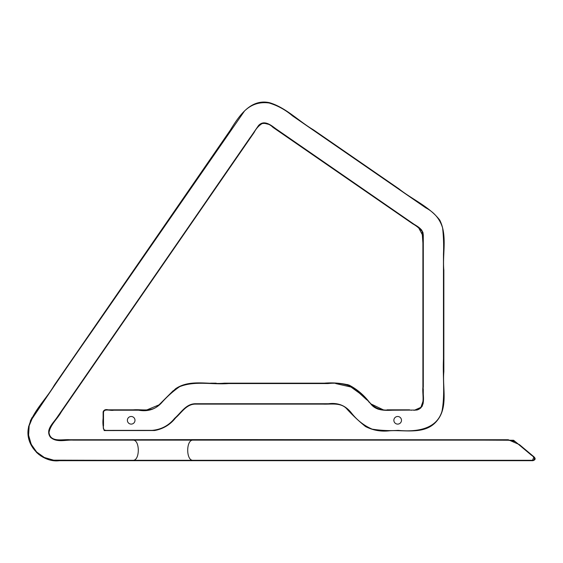<?xml version="1.0" encoding="UTF-8"?>
<svg xmlns="http://www.w3.org/2000/svg" width="563" height="563" viewBox="0 0 563 563"><rect width="100%" height="100%" fill="white"/><g stroke="black" fill="none" stroke-linecap="round" stroke-linejoin="round"><path stroke-width="0.84" d="M107.871 460.302L533.45 460.295C535.216 458.564 534.611 456.924 531.634 455.368L515.286 441.659C509.135 439.928 502.738 439.414 496.094 440.125L192.764 440.125C186.036 440.125 186.029 460.302 192.75 460.302L133.241 460.302C139.969 460.302 139.976 440.125 133.248 440.125L73.127 440.125C65.618 439.689 56.532 442.926 50.424 437.205C45.258 430.188 52.809 423.46 56.582 418.084L258.537 125.528C264.723 118.856 272.457 126.422 277.855 130.271L408.668 220.548C413.678 225.207 423.453 227.241 423.292 235.791L423.292 386.908C422.159 394.529 427.014 406.958 416.887 410.047L392.854 410.209C385.219 410.483 375.936 411.032 370.545 403.615C364.951 397.323 358.842 391.771 352.213 386.943C344.563 383.699 336.484 382.566 327.99 383.558L228.698 383.558C212.427 384.86 194.988 380.518 179.625 386.69C172.911 391.355 166.782 396.859 161.236 403.185C155.191 409.477 147.661 411.813 138.632 410.209L113.677 410.209C110.425 411.06 103.177 407.894 103.501 413.214L103.501 425.924C102.804 428.703 103.698 430.195 106.168 430.385L152.207 430.357C161.391 429.506 168.879 425.48 174.671 418.281C181.026 412.834 185.994 403.664 195.642 403.734L328.475 403.734C338.103 402.461 345.837 405.641 351.664 413.263C357.301 420.371 364.134 425.663 372.157 429.14C380.715 430.498 389.406 430.913 398.231 430.385C414.959 432.004 436.459 430.09 442.004 411.173C445.171 394.22 442.666 376.316 443.468 358.976L443.468 254.096C443.855 245.355 443.567 236.615 442.595 227.881C439.858 219.014 434.27 212.342 425.839 207.881L292.471 115.844C285.455 109.841 277.658 105.562 269.086 102.994C259.606 101.699 251.422 104.359 244.525 110.981L91.614 331.79C71.093 361.15 50.874 390.701 30.965 420.455C22.583 437.057 35.314 459.084 53.83 460.168L107.871 460.302M422.904 401.56L420.906 407.359L415.29 409.829C426.55 408.618 422.011 394.952 422.904 387.428L422.904 243.089L422.088 231.393C419.498 228.374 416.395 225.862 412.77 223.842L272.956 127.358C269.804 124.17 266.165 122.917 262.048 123.607C258.677 125.753 256.038 128.716 254.131 132.481L61.318 411.884C57.482 418.872 50.501 424.446 49.002 432.539C50.36 442.863 62.732 439.07 69.805 439.745L119.117 439.745C250.619 439.485 382.108 439.661 513.59 440.259L533.45 456.403C535.856 458.388 535.666 459.816 532.887 460.682L59.446 460.682C43.02 462.934 25.455 446.691 28.22 429.013C31.746 412.06 45.934 399.8 54.372 385.085L230.218 130.278C238.754 116.386 250.373 98.511 269.459 102.677C285.969 107.582 298.58 121.066 313.324 129.772L398.808 188.76C412.193 199.443 429.217 206.515 439.745 220.084C447.55 235.742 442.321 253.617 443.848 270.219L443.848 371.664C442.321 387.97 448.324 406.986 437.127 420.617C425.572 435.058 405.768 429.808 389.821 430.765C381.165 431.821 373.072 430.421 365.542 426.564C359.046 421.314 352.931 415.571 347.202 409.343C341.347 402.207 331.403 404.452 323.289 404.114L195.903 404.114C186.613 403.826 181.708 412.552 175.67 417.816C170.23 424.699 163.214 428.936 154.628 430.519L104.183 430.568C102.966 426.81 102.614 422.707 103.12 418.246L103.12 411.87C103.937 409.871 105.626 409.188 108.195 409.829L133.354 409.829C141.454 409.16 150.856 411.947 157.549 406.254L175.508 388.808C189.625 378.99 208.036 384.712 224.201 383.178L324.253 383.178C332.712 382.467 340.96 383.093 348.997 385.057C356.372 388.871 362.776 394.1 368.216 400.743C373.804 407.992 381.13 411.018 390.201 409.829L409.632 409.829M103.501 417.683L103.501 414.523M137.942 410.209L143.664 410.209M147.119 410.209L147.999 410.202M171.764 392.657L172.278 392.137M173.967 390.539L174.537 390.046M179.949 386.521L186.212 384.276M189.069 383.769L191.448 383.579M335.71 383.558L353.29 387.555L366.787 399.857M368.73 401.799L369.539 402.608M370.883 403.945L371.284 404.354M371.65 404.72L376.499 408.499M377.963 409.153L385.796 410.209M411.011 410.209L411.63 410.209M413.545 410.209L414.664 410.209M415.128 410.209L420.709 408.091M422.032 406.514L423.242 403.059M423.292 400.138L423.292 388.85M392.707 409.829L387.062 409.829M383.312 409.822L371.777 404.304M363.782 396.317L347.589 384.557M328.686 383.178L323.063 383.178M317.441 383.178L311.818 383.178M306.195 383.178L300.572 383.178M294.942 383.178L289.319 383.178M283.696 383.178L278.073 383.178M272.45 383.178L266.827 383.178M261.204 383.178L255.581 383.178M249.958 383.178L244.335 383.178M216.213 383.178L210.59 383.178M204.967 383.178L199.344 383.178M173.235 390.687L161.271 402.608M158.984 404.888L147.07 409.829M40.163 405.677L34.695 413.608M142.791 460.682L532.317 460.682L534.013 456.867L519.396 444.608L508.255 439.745L132.185 439.745M52.225 438.359L51.74 437.986M110.932 339.989L114.395 334.985M155.74 275.068L166.937 258.839M257.896 127.034L259.043 125.542M259.247 125.331L259.846 124.81M261.879 123.67L262.738 123.403M264.054 123.206L268.509 124.303M402.665 216.868L404.318 218.008M418.717 227.945L422.904 235.763M134.993 420.301A3.807 3.807 0 0 1 131.186 424.108A3.807 3.807 0 0 1 127.379 420.301A3.807 3.807 0 0 1 131.186 416.493A3.807 3.807 0 0 1 134.993 420.301M401.482 420.301A3.807 3.807 0 0 1 397.675 424.108A3.807 3.807 0 0 1 393.868 420.301A3.807 3.807 0 0 1 397.675 416.493A3.807 3.807 0 0 1 401.482 420.301M32.112 417.45L30.24 421.152M28.72 425.98L28.15 429.731M28.241 435.438L29.051 439.633M29.396 440.801L32.802 447.902M36.426 452.335L39.417 454.932M40.346 455.608L43.33 457.409M44.491 457.986L47.158 459.077M423.024 232.793L422.778 232.019M421.8 230.19L420.125 228.458L274.265 127.681M263.899 122.833L262.569 123.058M250.584 136.95L208.183 198.401M55.385 419.724L49.417 428.626L48.798 430.385M50.107 436.797L50.987 437.817M73.127 440.125L502.147 440.125M532.887 456.424L534.604 457.951M533.808 460.224L533.147 460.316M160.561 460.302L133.241 460.302M53.506 460.133L44.343 457.494L36.637 452.005L31.183 444.277L28.593 435.178L29.163 425.741L32.83 417.021L35.005 413.819"/></g></svg>
